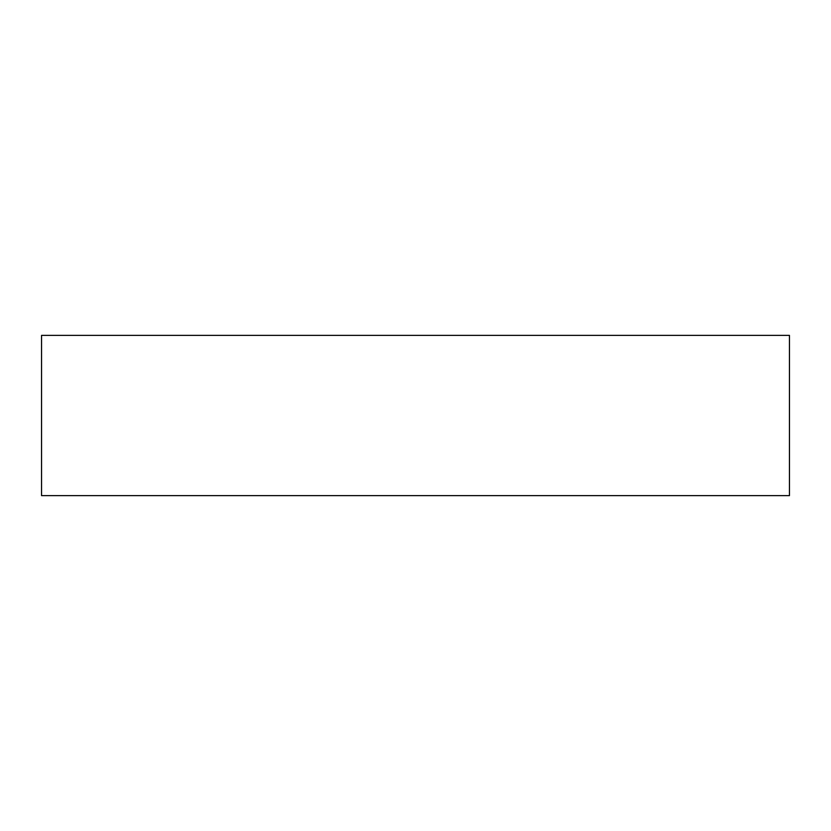 <?xml version="1.0" encoding="UTF-8"?>
<svg xmlns="http://www.w3.org/2000/svg" width="831" height="831" viewBox="0 0 831 831"><rect width="100%" height="100%" fill="white"/><g stroke="black" fill="none" stroke-linecap="round" stroke-linejoin="round"><path stroke-width="1.25" d="M41.55 495.629L789.45 495.629L789.45 335.371L41.55 335.371L41.55 495.629"/></g></svg>
